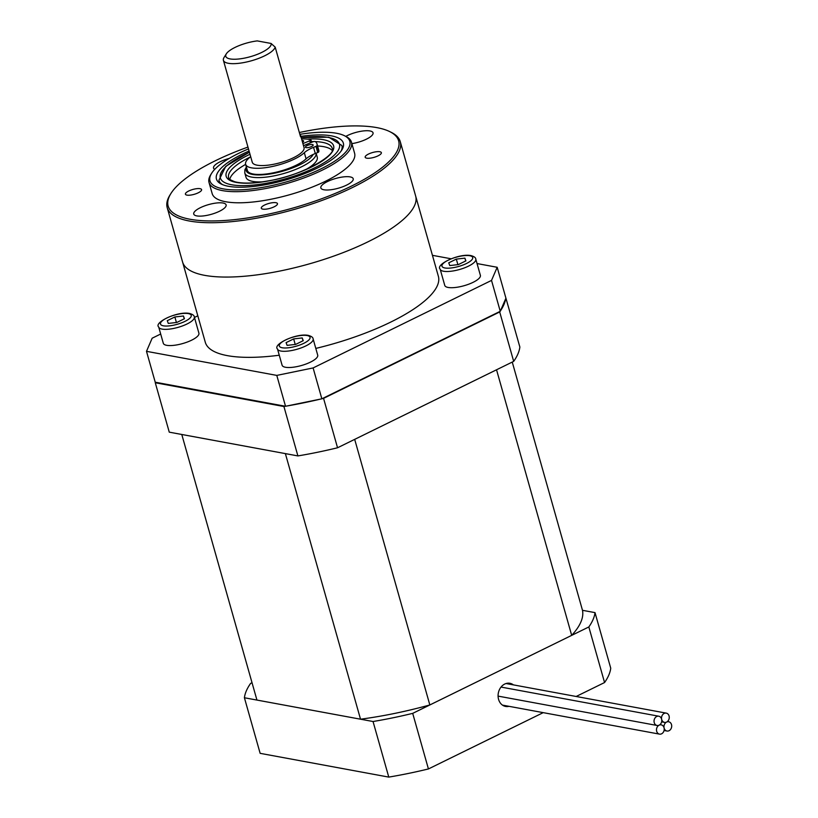 <?xml version="1.0" encoding="UTF-8"?>
<svg xmlns="http://www.w3.org/2000/svg" width="818" height="818" viewBox="0 0 818 818"><rect width="100%" height="100%" fill="white"/><g stroke="black" fill="none" stroke-linecap="round" stroke-linejoin="round"><path stroke-width="1.23" d="M513.684 361.372L337.548 447.773L323.56 398.366L499.696 311.955L513.684 361.372A181.678 54.489 -15.8 0 0 519.859 347.036L505.759 297.609M297.895 455.923L169.265 432.16L155.277 382.752L283.918 406.515L297.895 455.923A181.678 54.489 -15.8 0 0 337.548 447.773M155.277 382.752A181.678 54.489 164.2 0 1 155.348 382.231M323.56 398.366A181.678 54.489 164.2 0 1 322.006 398.744M320.676 399.061A181.678 54.489 164.2 0 1 286.699 406.045M285.421 406.26A181.678 54.489 164.2 0 1 283.918 406.515M505.739 298.59A181.678 54.489 164.2 0 1 500.442 310.871M500.105 311.372A181.678 54.489 164.2 0 1 499.696 311.955M654.236 722.642A4.714 3.845 -79.5 0 1 655.034 717.959A4.714 3.845 -79.5 0 1 658.766 716.21A4.714 3.845 -79.5 0 1 661.578 719.042A4.714 3.845 -79.5 0 1 660.78 723.725A4.714 3.845 -79.5 0 1 657.048 725.474A4.714 3.845 -79.5 0 1 654.236 722.642M661.711 719.554A4.714 3.845 -79.5 0 1 662.519 714.871A4.714 3.845 -79.5 0 1 666.241 713.122A4.714 3.845 -79.5 0 1 669.063 715.944A4.714 3.845 -79.5 0 1 668.255 720.627A4.714 3.845 -79.5 0 1 664.533 722.386A4.714 3.845 -79.5 0 1 661.711 719.554M664.155 728.194A4.714 3.845 -79.5 0 1 664.962 723.511A4.714 3.845 -79.5 0 1 668.684 721.762A4.714 3.845 -79.5 0 1 671.506 724.595A4.714 3.845 -79.5 0 1 670.699 729.278A4.714 3.845 -79.5 0 1 666.977 731.026A4.714 3.845 -79.5 0 1 664.155 728.194M656.68 731.292A4.714 3.845 -79.5 0 1 657.488 726.609A4.714 3.845 -79.5 0 1 661.21 724.86A4.714 3.845 -79.5 0 1 664.032 727.693A4.714 3.845 -79.5 0 1 663.224 732.376A4.714 3.845 -79.5 0 1 659.502 734.124A4.714 3.845 -79.5 0 1 656.68 731.292M513.407 684.881A11.779 9.601 100.5 0 0 509.89 683.286A11.779 9.601 100.5 0 0 500.585 687.662A11.779 9.601 100.5 0 0 498.571 699.37A11.779 9.601 100.5 0 0 505.616 706.445A11.779 9.601 100.5 0 0 509.031 706.323M576.158 696.476L604.563 682.539A181.678 54.489 -15.8 0 0 610.739 668.214L595.013 612.621A181.678 54.489 164.2 0 1 588.837 626.956L412.701 713.368A181.678 54.489 164.2 0 1 373.049 721.517L388.775 777.1A181.678 54.489 -15.8 0 0 428.428 768.951L412.701 713.368M428.428 768.951L543.213 712.642M588.837 626.956L604.563 682.539M252.026 682.713L250.594 683.419A181.678 54.489 164.2 0 0 244.408 697.754L373.049 721.517M388.775 777.1L260.144 753.337L244.408 697.754M595.013 612.621L582.488 610.31L512.252 362.077M506.812 683.327A11.779 9.601 -79.5 0 1 507.467 683.787M496.536 369.777L571.69 635.361L429.839 704.952L354.685 439.368L496.536 369.777M285.38 453.612L360.523 719.196L256.934 700.065L181.78 434.481L285.38 453.612M582.488 610.31A168.886 50.655 164.2 0 1 571.69 635.361M429.839 704.952A168.886 50.655 164.2 0 1 360.523 719.196M160.686 334.02L152.158 338.202L146.494 351.331L276.791 375.401L313.11 367.936L491.526 280.41L497.18 267.281L477.047 263.56M313.11 367.936L321.852 398.816L500.258 311.3L491.526 280.41M146.494 351.331L155.236 382.211L285.533 406.28L276.791 375.401M197.803 315.809L194.459 317.456M451.086 258.774L432.436 255.328M497.18 267.281L505.923 298.171L500.258 311.3M321.852 398.816L285.533 406.28M247.956 147.076A119.776 35.92 -15.8 0 0 215.175 160.829A119.776 35.92 -15.8 0 0 170.911 193.518A119.776 35.92 -15.8 0 0 219.275 220.778A119.776 35.92 -15.8 0 0 351.607 186.023A119.776 35.92 -15.8 0 0 389.716 131.606L391.26 132.363A121.115 36.329 164.2 0 1 400.278 141.688L415.656 196.034A121.115 36.329 164.2 0 1 368.1 241.76A121.115 36.329 -15.8 0 0 415.656 196.034L438.376 276.331A121.115 36.329 164.2 0 1 390.82 322.047A121.115 36.329 164.2 0 1 315.809 348.417M279.275 355.227A121.115 36.329 164.2 0 1 205.298 342.282L182.578 261.995A121.115 36.329 -15.8 0 0 250.605 275.646A121.115 36.329 -15.8 0 0 368.1 241.76A121.115 36.329 164.2 0 1 250.605 275.646A121.115 36.329 164.2 0 1 182.578 261.995L167.199 207.639A121.115 36.329 164.2 0 1 170.001 194.981L170.911 193.518M300.871 136.371A65.941 19.775 164.2 0 1 341.822 150.011A65.941 19.775 164.2 0 1 317.445 168.007A65.941 19.775 164.2 0 1 221.351 184.101A65.941 19.775 164.2 0 1 242.332 154.132A65.941 19.775 164.2 0 1 249.081 151.033M341.055 151.126A63.927 19.172 -15.8 0 0 341.924 145.522A63.927 19.172 164.2 0 1 341.055 151.126M248.478 148.917A72.669 21.8 -15.8 0 0 238.508 153.426A72.669 21.8 -15.8 0 0 211.647 173.263A72.669 21.8 -15.8 0 0 240.993 189.807A72.669 21.8 -15.8 0 0 321.28 168.723A72.669 21.8 -15.8 0 0 344.409 135.696A72.669 21.8 -15.8 0 0 300.063 134.295M344.409 135.696L345.953 136.463A74.019 22.198 164.2 0 1 351.464 142.158A74.019 22.198 164.2 0 1 322.394 170.093A74.019 22.198 164.2 0 1 250.594 190.809A74.019 22.198 164.2 0 1 209.019 182.465A74.019 22.198 164.2 0 1 210.737 174.725L211.647 173.263M400.278 141.688A121.115 36.329 164.2 0 1 352.722 187.404A121.115 36.329 164.2 0 1 235.226 221.3A121.115 36.329 164.2 0 1 167.199 207.639M274.173 206.801A8.415 2.526 -15.8 0 0 277.476 203.631A8.415 2.526 -15.8 0 0 272.752 202.68A8.415 2.526 -15.8 0 0 264.592 205.032A8.415 2.526 -15.8 0 0 261.29 208.212A8.415 2.526 -15.8 0 0 266.014 209.152A8.415 2.526 -15.8 0 0 274.173 206.801M378.059 155.839A8.415 2.526 -15.8 0 0 381.362 152.659A8.415 2.526 -15.8 0 0 376.638 151.719A8.415 2.526 -15.8 0 0 368.478 154.07A8.415 2.526 -15.8 0 0 365.176 157.24A8.415 2.526 -15.8 0 0 369.9 158.191A8.415 2.526 -15.8 0 0 378.059 155.839M198.293 192.782A8.415 2.526 -15.8 0 0 201.596 189.612A8.415 2.526 -15.8 0 0 196.872 188.661A8.415 2.526 -15.8 0 0 188.713 191.013A8.415 2.526 -15.8 0 0 185.41 194.193A8.415 2.526 -15.8 0 0 190.134 195.144A8.415 2.526 -15.8 0 0 198.293 192.782M346.617 185.103A16.82 5.041 -15.8 0 0 353.223 178.753A16.82 5.041 -15.8 0 0 343.775 176.862A16.82 5.041 -15.8 0 0 327.456 181.565A16.82 5.041 -15.8 0 0 320.85 187.915A16.82 5.041 -15.8 0 0 330.298 189.817A16.82 5.041 -15.8 0 0 346.617 185.103M351.883 143.631A16.82 5.041 -15.8 0 0 366.433 139.162A16.82 5.041 -15.8 0 0 373.039 132.813A16.82 5.041 -15.8 0 0 363.591 130.911A16.82 5.041 -15.8 0 0 347.272 135.614A16.82 5.041 -15.8 0 0 345.799 136.391M229.183 158.436A16.82 5.041 -15.8 0 0 220.154 161.749A16.82 5.041 -15.8 0 0 213.549 168.099A16.82 5.041 -15.8 0 0 214.735 169.357M219.51 211.238A16.82 5.041 -15.8 0 0 226.116 204.889A16.82 5.041 -15.8 0 0 216.658 202.987A16.82 5.041 -15.8 0 0 200.349 207.7A16.82 5.041 -15.8 0 0 193.743 214.05A16.82 5.041 -15.8 0 0 203.191 215.942A16.82 5.041 -15.8 0 0 219.51 211.238M209.019 182.465L212.169 193.58A74.019 22.198 -15.8 0 0 253.744 201.923A74.019 22.198 -15.8 0 0 325.544 181.218A74.019 22.198 -15.8 0 0 354.603 153.273L351.464 142.158M389.716 131.606A119.776 35.92 -15.8 0 0 299.347 132.506M218.907 180.328A63.927 19.172 -15.8 0 0 222.588 184.653A63.927 19.172 164.2 0 1 218.907 180.328L225.737 166.371L249.408 152.209M261.842 52.372A23.548 7.065 -15.8 0 0 271.085 43.456L275.185 47.137A26.912 8.078 164.2 0 1 264.633 55.818A26.912 8.078 164.2 0 1 238.529 63.354A26.912 8.078 164.2 0 1 223.406 60.317A26.912 8.078 164.2 0 1 224.03 57.505L226.32 53.845A23.548 7.065 -15.8 0 0 235.829 59.213A23.548 7.065 -15.8 0 0 261.842 52.372M271.085 43.456L257.271 40.9A23.548 7.065 -15.8 0 0 235.022 47.424A23.548 7.065 -15.8 0 0 226.32 53.845M223.406 60.317L252.251 162.23A26.912 8.078 -15.8 0 0 267.363 165.256A26.912 8.078 -15.8 0 0 293.478 157.731A26.912 8.078 -15.8 0 0 304.04 147.567L300.543 135.215A26.912 8.078 -15.8 0 0 299.756 133.968M275.185 47.137L300.533 136.698A26.912 8.078 -15.8 0 0 300.543 135.215M305.799 169.551A37.004 11.104 -15.8 0 0 317.251 157.179L316.126 153.191A37.004 11.104 164.2 0 1 272.793 176.105A37.004 11.104 164.2 0 1 244.807 173.007L246.034 177.332A37.004 11.104 -15.8 0 0 262.271 181.862M332.139 150.379A53.835 16.145 -15.8 0 0 317.578 145.982M245.656 164.387A53.835 16.145 -15.8 0 0 229.786 179.336M302.548 142.271A4.039 1.207 -15.8 0 0 303.642 141.013A4.039 1.207 -15.8 0 0 302.046 140.512M310.973 146.78A4.039 1.207 -15.8 0 0 313.171 144.98A4.039 1.207 -15.8 0 0 307.609 145.379A4.039 1.207 -15.8 0 0 305.4 147.179A4.039 1.207 -15.8 0 0 310.973 146.78M250.686 156.698A31.963 9.591 -15.8 0 0 245.635 164.316A31.963 9.591 -15.8 0 0 289.705 161.166A31.963 9.591 -15.8 0 0 304.327 152.7A20.184 6.053 164.2 0 1 313.55 147.342L315.983 146.35A2.014 0.603 -15.8 0 0 317.087 145.532A40.368 12.106 -15.8 0 0 316.995 143.907A40.368 12.106 -15.8 0 0 315.329 141.616A2.014 0.603 -15.8 0 0 312.629 141.933L303.509 145.665M245.635 164.316L247.384 170.502A31.963 9.591 -15.8 0 0 291.453 167.342A31.963 9.591 -15.8 0 0 306.065 158.876L304.327 152.7M302.916 143.59L309.817 140.768A2.014 0.603 -15.8 0 0 310.922 139.868A2.014 0.603 -15.8 0 0 310.605 139.653A40.368 12.106 -15.8 0 0 301.586 138.886M317.087 145.532L318.836 151.708A40.368 12.106 -15.8 0 0 318.744 150.083L316.995 143.907M318.836 151.708A2.014 0.603 164.2 0 1 317.732 152.526L315.983 146.35M313.55 147.342L315.298 153.518L317.732 152.526M315.298 153.518A20.184 6.053 -15.8 0 0 306.065 158.876M166.678 345.319A18.507 5.552 164.2 0 1 163.303 343.274L158.712 327.057A18.507 5.552 164.2 0 0 162.087 329.102A18.507 5.552 164.2 0 0 182.772 325.809A18.507 5.552 164.2 0 0 194.326 316.985L198.907 333.192A18.507 5.552 164.2 0 1 187.363 342.016A18.507 5.552 164.2 0 1 166.678 345.319M176.862 322.445L168.283 323.417L167.281 320.676L174.858 316.965L183.436 315.993L184.439 318.734L176.862 322.445M176.422 322.496L174.858 316.965M184.234 318.826L183.436 315.993M448.141 287.455A18.507 5.552 164.2 0 1 444.767 285.421L440.176 269.204A18.507 5.552 164.2 0 0 443.55 271.249A18.507 5.552 164.2 0 0 464.246 267.956A18.507 5.552 164.2 0 0 475.79 259.132L480.381 275.339A18.507 5.552 164.2 0 1 468.826 284.163A18.507 5.552 164.2 0 1 448.141 287.455M458.336 264.592L449.757 265.564L448.755 262.823L456.321 259.112L464.9 258.14L465.902 260.881L458.336 264.592M457.896 264.643L456.321 259.112M465.708 260.973L464.9 258.14M285.472 367.262A18.507 5.552 164.2 0 1 282.098 365.217L277.506 349.01A18.507 5.552 164.2 0 0 280.891 351.045A18.507 5.552 164.2 0 0 301.576 347.752A18.507 5.552 164.2 0 0 313.12 338.928L317.711 355.145A18.507 5.552 164.2 0 1 306.157 363.969A18.507 5.552 164.2 0 1 285.472 367.262M295.666 344.398L287.087 345.37L286.085 342.63L293.662 338.908L302.231 337.936L303.243 340.677L295.666 344.398M295.226 344.45L293.662 338.908M303.038 340.779L302.231 337.936M249.439 152.312A61.902 18.569 -15.8 0 0 220.87 179.224A61.902 18.569 -15.8 0 0 267.149 183.12A61.902 18.569 -15.8 0 0 337.18 151.923A61.902 18.569 -15.8 0 0 301.239 137.659M307.353 139.121A55.849 16.749 164.2 0 1 330.083 154.582A55.849 16.749 164.2 0 1 268.396 180.962A55.849 16.749 164.2 0 1 226.893 177.833A55.849 16.749 164.2 0 1 250.001 154.275M250.236 157.036A53.835 16.145 -15.8 0 0 228.621 177.588C227.803 178.375 229.858 179.766 234.807 181.76C242.496 183.764 253.744 183.457 268.549 180.829C302.404 175.686 337.313 154.265 332.21 148.273A53.835 16.145 -15.8 0 0 315.319 141.616M246.596 167.731A34.99 10.491 -15.8 0 0 272.691 173.539A34.99 10.491 -15.8 0 0 313.171 154.449M313.826 141.575A53.835 16.145 -15.8 0 0 311.413 141.575M310.411 142.843L309.817 140.768M188.324 313.591A15.982 4.796 -15.8 0 0 166.76 318.028A15.982 4.796 -15.8 0 0 163.395 325.82A15.982 4.796 -15.8 0 0 184.96 321.382A15.982 4.796 -15.8 0 0 188.324 313.591M469.788 255.737A15.982 4.796 -15.8 0 0 448.223 260.175A15.982 4.796 -15.8 0 0 444.869 267.967A15.982 4.796 -15.8 0 0 466.434 263.529A15.982 4.796 -15.8 0 0 469.788 255.737M307.128 335.533A15.982 4.796 -15.8 0 0 285.564 339.971A15.982 4.796 -15.8 0 0 282.2 347.762A15.982 4.796 -15.8 0 0 303.764 343.335A15.982 4.796 -15.8 0 0 307.128 335.533M658.766 716.21L501.025 687.069M657.048 725.474L498.08 696.108M666.241 713.122L506.035 683.521M664.533 722.386L661.619 721.844M668.684 721.762L667.427 721.537M666.977 731.026L664.063 730.494M661.21 724.86L659.952 724.625M659.502 734.124L502.467 705.116M244.807 173.007L244.848 169.899L246.382 166.954M341.924 145.522L328.795 137.209L301.208 137.547M310.922 139.868L311.627 142.342M194.326 316.985C194.295 315.503 192.67 314.316 189.439 313.427C177.281 311.055 153.559 322.548 158.712 327.057M475.79 259.132C475.769 257.65 474.133 256.463 470.902 255.574C458.755 253.202 435.033 264.684 440.176 269.204M313.12 338.928C313.1 337.445 311.464 336.259 308.233 335.37C296.085 332.998 272.363 344.49 277.506 349.01"/></g></svg>
